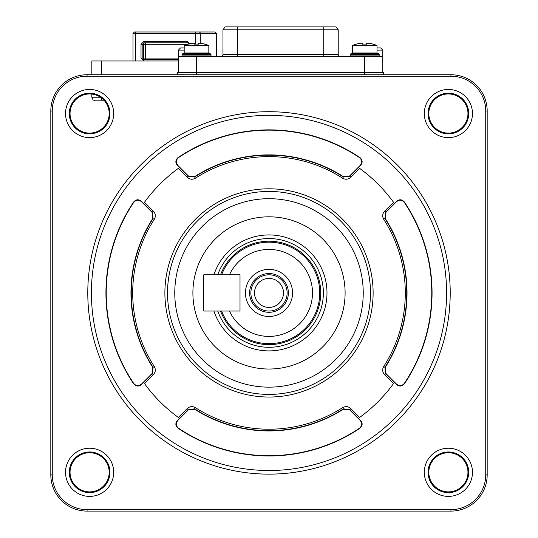 <?xml version="1.0" encoding="UTF-8"?>
<svg xmlns="http://www.w3.org/2000/svg" width="538" height="538" viewBox="0 0 538 538"><rect width="100%" height="100%" fill="white"/><g stroke="black" fill="none" stroke-linecap="round" stroke-linejoin="round"><path stroke-width="0.81" d="M373.116 292.921A104.116 104.116 0 0 1 269 397.037A104.116 104.116 0 0 1 164.884 292.921A104.116 104.116 0 0 1 269 188.804A104.116 104.116 0 0 1 373.116 292.921M167.52 292.921A101.48 101.48 0 0 0 269 394.401A101.48 101.48 0 0 0 370.48 292.921A101.48 101.48 0 0 0 269 191.441A101.48 101.48 0 0 0 167.52 292.921M446.587 292.921A177.587 177.587 0 0 0 269 115.334A177.587 177.587 0 0 0 91.413 292.921A177.587 177.587 0 0 0 269 470.508A177.587 177.587 0 0 0 446.587 292.921M87.788 292.921A181.212 181.212 0 0 1 269 111.709A181.212 181.212 0 0 1 450.212 292.921A181.212 181.212 0 0 1 269 474.133A181.212 181.212 0 0 1 87.788 292.921M394.125 203.088A154.029 154.029 0 0 0 393.527 202.261L394.381 203.451L396.58 201.259C399.411 199.073 402.014 199.329 404.374 202.012L404.341 202.483C401.98 199.786 399.378 199.531 396.533 201.71L385.995 212.254L385.302 218.576A138.037 138.037 0 0 1 385.302 367.266L385.995 373.587L396.533 384.125C399.371 386.311 401.973 386.055 404.341 383.359L404.374 383.823C402.02 386.513 399.418 386.761 396.58 384.583L394.381 382.39L393.527 383.581A154.029 154.029 0 0 0 394.125 382.747M385.302 218.576L384.939 218.542A137.748 137.748 0 0 1 384.939 367.299L385.302 367.266M69.281 472.31A20.33 20.33 0 0 0 89.611 492.64A20.33 20.33 0 0 0 109.94 472.31A20.33 20.33 0 0 0 89.611 451.981A20.33 20.33 0 0 0 69.281 472.31M109.18 472.31A19.57 19.57 0 0 1 89.611 491.88A19.57 19.57 0 0 1 70.041 472.31A19.57 19.57 0 0 1 89.611 452.74A19.57 19.57 0 0 1 109.18 472.31M428.06 113.531A20.33 20.33 0 0 0 448.389 133.861A20.33 20.33 0 0 0 468.719 113.531A20.33 20.33 0 0 0 448.389 93.202A20.33 20.33 0 0 0 428.06 113.531M467.959 113.531A19.57 19.57 0 0 1 448.389 133.101A19.57 19.57 0 0 1 428.82 113.531A19.57 19.57 0 0 1 448.389 93.955A19.57 19.57 0 0 1 467.959 113.531M428.06 472.31A20.33 20.33 0 0 0 448.389 492.64A20.33 20.33 0 0 0 468.719 472.31A20.33 20.33 0 0 0 448.389 451.981A20.33 20.33 0 0 0 428.06 472.31M467.959 472.31A19.57 19.57 0 0 1 448.389 491.88A19.57 19.57 0 0 1 428.82 472.31A19.57 19.57 0 0 1 448.389 452.74A19.57 19.57 0 0 1 467.959 472.31M69.281 113.531A20.33 20.33 0 0 0 89.611 133.861A20.33 20.33 0 0 0 109.94 113.531A20.33 20.33 0 0 0 89.611 93.202A20.33 20.33 0 0 0 69.281 113.531M109.18 113.531A19.57 19.57 0 0 1 89.611 133.101A19.57 19.57 0 0 1 70.041 113.531A19.57 19.57 0 0 1 89.611 93.955A19.57 19.57 0 0 1 109.18 113.531M363.231 292.921A94.231 94.231 0 0 1 269 387.152A94.231 94.231 0 0 1 174.769 292.921A94.231 94.231 0 0 1 269 198.69A94.231 94.231 0 0 1 363.231 292.921M65.528 113.531A24.082 24.082 0 0 0 89.611 137.614A24.082 24.082 0 0 0 113.693 113.531A24.082 24.082 0 0 0 89.611 89.449A24.082 24.082 0 0 0 65.528 113.531M424.307 113.531A24.082 24.082 0 0 0 448.389 137.614A24.082 24.082 0 0 0 472.472 113.531A24.082 24.082 0 0 0 448.389 89.449A24.082 24.082 0 0 0 424.307 113.531M424.307 472.31A24.082 24.082 0 0 0 448.389 496.392A24.082 24.082 0 0 0 472.472 472.31A24.082 24.082 0 0 0 448.389 448.228A24.082 24.082 0 0 0 424.307 472.31M65.528 472.31A24.082 24.082 0 0 0 89.611 496.392A24.082 24.082 0 0 0 113.693 472.31A24.082 24.082 0 0 0 89.611 448.228A24.082 24.082 0 0 0 65.528 472.31M404.374 202.012A163.068 163.068 0 0 1 404.374 383.823M404.341 383.359A162.772 162.772 0 0 0 404.341 202.483M360.204 420.454L349.666 409.916L343.345 409.223L343.379 408.86A137.748 137.748 0 0 1 194.621 408.86L194.655 409.223L188.334 409.916L177.796 420.454C175.61 423.292 175.865 425.894 178.562 428.261A162.772 162.772 0 0 0 359.438 428.261C362.135 425.901 362.39 423.298 360.204 420.454L358.469 418.302L359.66 417.441A154.029 154.029 0 0 0 393.527 383.581L384.596 374.65C382.404 372.148 382.108 369.438 383.715 366.519A136.296 136.296 0 0 0 383.715 219.322C382.108 216.404 382.404 213.694 384.596 211.185L393.527 202.261A154.029 154.029 0 0 0 359.66 168.394L358.469 167.54L360.204 165.388C362.39 162.55 362.135 159.947 359.438 157.58L359.902 157.547C362.592 159.9 362.841 162.503 360.662 165.341M358.826 167.795A154.029 154.029 0 0 1 359.66 168.394L350.729 177.325C348.227 179.517 345.517 179.813 342.598 178.199A136.296 136.296 0 0 0 195.402 178.199C192.483 179.813 189.773 179.517 187.271 177.325L178.34 168.394A154.029 154.029 0 0 0 144.473 202.261L143.619 203.451L141.467 201.71C138.629 199.531 136.027 199.786 133.659 202.483L133.626 202.012C135.98 199.329 138.582 199.073 141.42 201.259M133.659 202.483A162.772 162.772 0 0 0 133.659 383.359C136.02 386.055 138.622 386.311 141.467 384.125L152.005 373.587L152.698 367.266L153.061 367.299A137.748 137.748 0 0 1 153.061 218.542L152.382 212.214L143.619 203.451A154.029 154.029 0 0 1 144.473 202.261L153.404 211.185C155.596 213.694 155.892 216.404 154.285 219.322A136.296 136.296 0 0 0 154.285 366.519C155.892 369.431 155.596 372.148 153.404 374.65L144.473 383.581A154.029 154.029 0 0 0 178.34 417.441L179.531 418.302L177.796 420.454M195.402 407.636L194.621 408.86L188.293 409.539L179.531 418.302A154.029 154.029 0 0 1 178.34 417.441L187.271 408.517C189.773 406.325 192.483 406.029 195.402 407.636A136.296 136.296 0 0 0 342.598 407.636C345.517 406.029 348.227 406.325 350.729 408.517L359.66 417.441A154.029 154.029 0 0 1 358.826 418.046M359.438 157.58A162.772 162.772 0 0 0 178.562 157.58C175.865 159.941 175.61 162.543 177.796 165.388L188.334 175.926L194.655 176.612L194.621 176.982A137.748 137.748 0 0 1 343.379 176.982L343.345 176.612L349.666 175.926L360.204 165.388M195.402 178.199L194.621 176.982L188.293 176.303L179.531 167.54A154.029 154.029 0 0 0 178.34 168.394L179.531 167.54L177.338 165.341C175.153 162.51 175.408 159.907 178.098 157.547L178.562 157.58M178.098 157.547A163.068 163.068 0 0 1 359.902 157.547M154.285 366.519L153.061 367.299L152.382 373.628L143.619 382.39A154.029 154.029 0 0 0 144.473 383.581L143.619 382.39L141.42 384.583C138.589 386.761 135.986 386.513 133.626 383.823L133.659 383.359M133.626 383.823A163.068 163.068 0 0 1 133.626 202.012M154.285 219.322L152.698 218.576L152.005 212.254L141.467 201.71M178.562 428.261L178.098 428.295C175.408 425.935 175.159 423.339 177.338 420.501M360.662 420.501C362.847 423.332 362.592 425.928 359.902 428.295L359.438 428.261M359.902 428.295A163.068 163.068 0 0 1 178.098 428.295M177.668 74.742L177.708 72.563L383.486 72.563L383.527 74.742M87.062 74.742L450.938 74.742A36.241 36.241 0 0 1 487.179 110.983L487.179 474.859A36.241 36.241 0 0 1 450.938 511.1L87.062 511.1A36.241 36.241 0 0 1 50.821 474.859L50.821 110.983A36.241 36.241 0 0 1 87.062 74.742L87.062 76.188L450.938 76.188A34.795 34.795 0 0 1 485.733 110.983L485.733 474.859A34.795 34.795 0 0 1 450.938 509.647L87.062 509.647A34.795 34.795 0 0 1 52.267 474.859L52.267 110.983A34.795 34.795 0 0 1 87.062 76.188M194.655 176.612A138.037 138.037 0 0 1 343.345 176.612M152.698 367.266A138.037 138.037 0 0 1 152.698 218.576M343.345 409.223A138.037 138.037 0 0 1 194.655 409.223M383.715 366.519L384.939 367.299L385.618 373.628L394.381 382.39M394.381 203.451L385.618 212.214L384.939 218.542L383.715 219.322M342.598 178.199L343.379 176.982L349.707 176.303L358.469 167.54M358.469 418.302L349.707 409.539L343.379 408.86L342.598 407.636M364.683 44.076A28.218 24.425 -3.5 0 1 366.566 44.116A28.911 1.015 -90 0 1 366.701 43.255L368.954 43.255A28.911 28.897 -90 0 1 372.908 44.15A28.218 0.854 -60 0 1 373.029 44.076A28.218 0.854 -60 0 1 373.036 44.076A28.218 0.854 -60 0 1 373.036 44.076A28.991 28.991 0 0 1 377.004 45.595L352.356 45.595L352.356 52.993L377.004 52.993L376.997 45.595M360.258 43.255A28.911 28.897 -90 0 0 356.412 44.116A28.218 0.854 -120 0 0 356.331 44.076A28.218 0.854 -120 0 1 356.331 44.076A28.991 28.991 0 0 0 352.356 45.595A28.991 28.991 0 0 1 356.324 44.076A28.218 0.854 -120 0 0 356.297 44.15A28.911 28.897 -90 0 1 360.258 43.255L362.356 43.248A28.911 1.015 -90 0 0 362.215 44.15A28.218 24.425 -176.5 0 1 366.56 44.15A28.911 1.015 -90 0 1 366.701 43.255M350.191 55.891L350.184 54.446L350.91 53.719L378.449 53.719L379.176 54.446L350.191 54.446M372.948 44.116A28.911 28.897 -90 0 0 369.102 43.255L369.102 43.282M362.659 44.123L362.659 43.255A28.911 1.015 -90 0 1 362.794 44.116M196.518 44.076A28.218 24.425 -3.5 0 1 198.401 44.116A28.911 1.015 -90 0 1 198.535 43.255L200.788 43.255A28.911 28.897 -90 0 1 204.743 44.15A28.218 0.854 -60 0 1 204.864 44.076A28.218 0.854 -60 0 1 204.87 44.076A28.218 0.854 -60 0 1 204.87 44.076A28.991 28.991 0 0 1 208.838 45.595L184.191 45.595L184.191 52.993L208.838 52.993L208.831 45.595M192.093 43.255A28.911 28.897 -90 0 0 188.246 44.116A28.218 0.854 -120 0 0 188.172 44.076A28.218 0.854 -120 0 1 188.172 44.076A28.991 28.991 0 0 0 184.191 45.595A28.991 28.991 0 0 1 188.159 44.076A28.218 0.854 -120 0 0 188.132 44.15A28.911 28.897 -90 0 1 192.093 43.255L194.191 43.248A28.911 1.015 -90 0 0 194.05 44.15A28.218 24.425 -176.5 0 1 198.394 44.15A28.911 1.015 -90 0 1 198.535 43.255M220.553 311.038A51.729 51.729 0 0 0 320.729 292.921A51.729 51.729 0 0 0 220.553 274.797M217.742 274.797A54.365 54.365 0 0 1 323.365 292.921A54.365 54.365 0 0 1 217.742 311.038M269 311.038A18.124 18.124 0 0 0 287.124 292.921A18.124 18.124 0 0 0 269 274.797A18.124 18.124 0 0 0 250.876 292.921A18.124 18.124 0 0 0 269 311.038M269 307.42A14.499 14.499 0 0 0 283.499 292.921A14.499 14.499 0 0 0 269 278.422A14.499 14.499 0 0 0 254.501 292.921A14.499 14.499 0 0 0 269 307.42M269 316.478A23.558 23.558 0 0 0 292.558 292.921A23.558 23.558 0 0 0 269 269.363A23.558 23.558 0 0 0 245.442 292.921A23.558 23.558 0 0 0 269 316.478M269 312.296A19.375 19.375 0 0 0 288.375 292.921A19.375 19.375 0 0 0 269 273.546A19.375 19.375 0 0 0 249.625 292.921A19.375 19.375 0 0 0 269 312.296M221.609 274.797A50.74 50.74 0 0 1 319.74 292.921A50.74 50.74 0 0 1 221.609 311.038L229.464 311.038A43.491 43.491 0 0 0 312.491 292.921A43.491 43.491 0 0 0 229.464 274.797L203.761 274.797L203.761 311.038L240.009 311.038L240.009 274.797L240.009 311.038M240.009 274.797L229.464 274.797M213.916 274.797A57.99 57.99 0 0 1 326.99 292.921A57.99 57.99 0 0 1 213.916 311.038M269 387.152A94.231 94.231 0 0 1 174.769 292.921A94.231 94.231 0 0 1 269 198.69A94.231 94.231 0 0 1 363.231 292.921A94.231 94.231 0 0 1 269 387.152M269 216.814A76.107 76.107 0 0 1 345.107 292.921A76.107 76.107 0 0 1 269 369.028A76.107 76.107 0 0 1 192.893 292.921A76.107 76.107 0 0 1 269 216.814M269 394.401A101.48 101.48 0 0 0 370.48 292.921A101.48 101.48 0 0 0 269 191.441A101.48 101.48 0 0 0 167.52 292.921A101.48 101.48 0 0 0 269 394.401M184.191 50.095L178.394 50.095L180.566 47.922L178.394 50.095L178.394 56.618L382.8 56.618L382.8 50.095L380.628 47.922L377.004 47.922M323.728 56.618L323.728 54.446L338.22 54.446A2.172 2.172 0 0 0 340.399 56.618M237.466 56.618L237.466 54.446L222.974 54.446A2.172 2.172 0 0 1 220.795 56.618A2.172 2.172 0 0 0 222.974 54.446L222.974 29.798L225.146 26.9L222.974 29.798L237.466 29.798L237.466 26.9L225.146 26.9M355.618 53.719L355.618 52.993M205.577 53.719L205.577 52.993M338.22 54.446L338.22 29.798L237.466 29.798L237.466 54.446L323.728 54.446L323.728 26.9L237.466 26.9M377.004 50.095L382.8 50.095L380.628 47.922M184.191 47.922L180.566 47.922M336.048 26.9L338.22 29.798L336.048 26.9L323.728 26.9M178.394 56.618L178.394 72.563M382.8 56.618L382.8 72.563M91.837 74.742L91.837 60.969L178.394 60.969M96.12 100.835L104.507 100.835L96.12 100.835M182.752 53.719L210.284 53.719L211.01 54.446L182.019 54.446L182.745 53.719M204.783 44.116A28.911 28.897 -90 0 0 200.936 43.255L200.936 43.282M194.494 44.123L194.494 43.255A28.911 1.015 -90 0 1 194.628 44.116M178.394 59.516L144.231 59.516A1.453 1.365 90 0 1 142.873 58.07L143.612 58.07L143.612 44.298L142.873 44.298A1.453 1.365 90 0 1 144.231 42.845L187.829 42.845A1.453 1.365 90 0 1 189.127 43.867M216.532 56.618L216.532 33.423L214.951 31.971L134.46 31.971L133.007 33.423L135.394 33.423L135.394 60.969M192.073 31.971L145.072 31.971M349.666 175.926L350.729 177.325M187.271 177.325L188.334 175.926M177.796 165.388L177.338 165.341M153.404 374.65L152.005 373.587M141.467 384.125L141.42 384.583M152.005 212.254L153.404 211.185M396.58 384.583L396.533 384.125M385.995 373.587L384.596 374.65M384.596 211.185L385.995 212.254M396.533 201.71L396.58 201.259M188.334 409.916L187.271 408.517M350.729 408.517L349.666 409.916M196.552 72.563L196.511 74.742M364.683 74.742L364.643 72.563M485.733 474.859L487.179 474.859M450.938 511.1L450.938 509.647M485.733 110.983L487.179 110.983M87.062 511.1L87.062 509.647M450.938 76.188L450.938 74.742M50.821 474.859L52.267 474.859M50.821 110.983L52.267 110.983M350.91 56.618L350.184 55.891L379.169 55.891M362.356 44.136L362.356 43.255L362.356 44.136M319.74 292.921A50.74 50.74 0 0 1 221.609 311.038M196.518 56.618L196.518 72.563M364.683 56.618L364.683 72.563M101.379 60.969L101.379 74.742M91.837 94.083L91.837 97.21L100.411 97.21M102.617 100.835A3.625 1.237 -90 0 1 101.4 97.909M182.745 56.618L182.019 55.891L211.01 55.891L211.004 54.446M194.191 44.136L194.191 43.255L194.191 44.136M144.978 42.845A1.453 1.365 -90 0 0 143.612 44.298L145.475 44.298A1.453 0.498 90 0 0 144.978 42.845M144.231 59.516A1.453 0.498 90 0 0 143.74 60.969L141.017 58.07L142.873 58.07L142.873 44.298L141.017 44.298L143.74 41.399A1.453 0.498 90 0 0 144.231 42.845M187.459 44.298L145.475 44.298L145.475 58.07L143.612 58.07A1.453 1.365 -90 0 0 144.978 59.516A1.453 0.498 90 0 0 145.475 58.07L178.394 58.07M141.017 58.07L141.017 44.298M143.74 41.399L187.332 41.399A1.453 0.498 90 0 0 187.829 42.845L189.1 44.298M187.332 41.399L189.988 43.659M198.959 31.971A1.453 1.365 90 0 1 200.318 33.423L195.677 33.423L195.677 44.082M196.168 31.971A1.453 0.498 90 0 0 195.677 33.423L135.394 33.423A1.453 0.498 90 0 1 135.892 31.971M216.31 56.618L216.31 33.423L200.318 33.423L200.318 43.175M371.926 52.993L371.926 53.719M357.434 52.993L357.434 53.719M378.449 56.618L379.176 55.891L379.176 54.446M91.837 97.21L93.087 99.947L95.461 100.835M182.019 55.891L182.019 54.446M203.761 52.993L203.761 53.719M189.268 52.993L189.268 53.719M211.01 55.891L210.284 56.618M133.007 33.423L133.007 60.969M216.532 33.423L215.086 31.977"/></g></svg>
